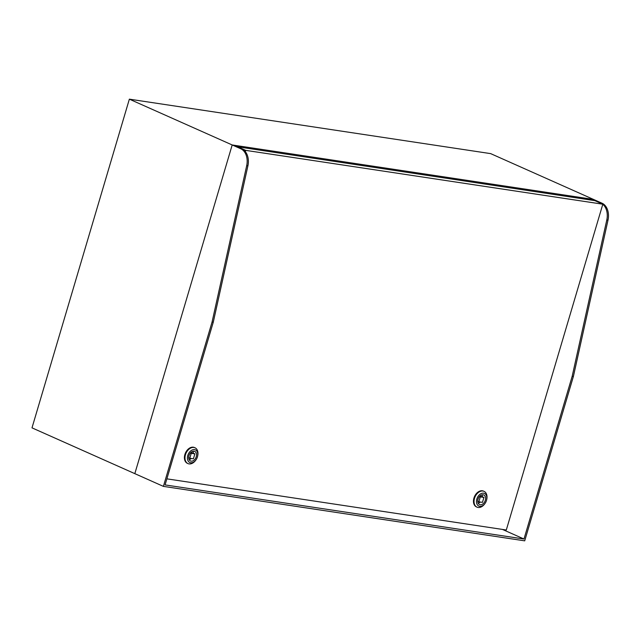 <?xml version="1.0" encoding="UTF-8"?>
<svg xmlns="http://www.w3.org/2000/svg" width="640" height="640" viewBox="0 0 640 640"><rect width="100%" height="100%" fill="white"/><g stroke="black" fill="none" stroke-linecap="round" stroke-linejoin="round"><path stroke-width="0.96" d="M212.072 322.024L213.272 322.208L247.896 165.872A14.704 10.44 98.6 0 0 241.96 148.96L240.76 148.776A14.704 10.44 98.6 0 1 246.688 165.688L212.072 322.024L163.392 486.376L134.824 473.648L232.192 144.96L134.824 473.648L32 427.856L129.36 99.16L490.672 153.624L593.504 199.424L582.96 197.84L593.44 199.752L600.864 203.064A14.704 10.44 98.6 0 1 602.568 204.088M129.36 99.16L232.192 144.96L593.504 199.424L602.072 203.24A14.704 10.44 98.6 0 1 608 220.152L573.384 376.496L572.176 376.312L523.984 539.016L502.472 529.432M485.008 503.48L484.704 503.904A8.648 5.976 -66 0 1 478.088 507.472A8.648 5.976 -66 0 1 477 507.152A8.648 5.976 -66 0 1 474.76 497.576A8.648 5.976 -66 0 1 482.96 491.032A8.648 5.976 -66 0 1 484.04 491.352A8.648 5.976 -66 0 1 486.776 499.248L486.664 499.76A6.92 4.784 -66 0 1 485.008 503.48A6.92 4.784 -66 0 1 479.72 506.336A6.92 4.784 -66 0 1 476.848 499.032A6.92 4.784 -66 0 1 483.616 493.184A6.92 4.784 -66 0 1 486.664 499.76M477 507.152L476.432 506.896A8.648 5.976 -66 0 1 474.184 497.32A8.648 5.976 -66 0 1 482.384 490.784A8.648 5.976 -66 0 1 483.472 491.096L484.04 491.352M478.224 503.264A5.232 3.616 114 0 0 480.296 502.048M482.448 496.784A5.232 3.616 114 0 0 481.968 494.856M483.136 494.792A5.232 3.616 -66 0 1 483.792 494.984A5.232 3.616 -66 0 1 485.152 500.776A5.232 3.616 -66 0 1 480.192 504.736A5.232 3.616 -66 0 1 479.536 504.544A5.232 3.616 -66 0 1 478.176 498.744A5.232 3.616 -66 0 1 483.136 494.792M479.472 496.528L480.304 496.896L478.84 501.824L482.456 502.368L483.92 497.44L479.968 496.008M477.736 501.336L478.84 501.824M483.92 497.44L480.304 496.896M166.88 478.848L506.304 530.008L602.816 204.2L594.824 200.632L237.728 146.808L245.72 150.368L245.344 151.648M602.816 204.2L245.72 150.368M195.96 459.912L195.656 460.328A8.648 5.976 -66 0 1 189.04 463.896A8.648 5.976 -66 0 1 187.952 463.584A8.648 5.976 -66 0 1 185.704 454A8.648 5.976 -66 0 1 193.904 447.464A8.648 5.976 -66 0 1 194.992 447.776A8.648 5.976 -66 0 1 197.728 455.672L197.616 456.184A6.92 4.784 -66 0 1 195.96 459.912A6.92 4.784 -66 0 1 190.672 462.76A6.92 4.784 -66 0 1 187.8 455.464A6.92 4.784 -66 0 1 194.56 449.616A6.92 4.784 -66 0 1 197.616 456.184M187.952 463.584L187.384 463.328A8.648 5.976 -66 0 1 185.136 453.752A8.648 5.976 -66 0 1 193.336 447.208A8.648 5.976 -66 0 1 194.424 447.528L194.992 447.776M189.176 459.696A5.232 3.616 114 0 0 191.248 458.472M193.4 453.216A5.232 3.616 114 0 0 192.92 451.288M194.088 451.216A5.232 3.616 -66 0 1 194.744 451.408A5.232 3.616 -66 0 1 196.104 457.2A5.232 3.616 -66 0 1 191.144 461.16A5.232 3.616 -66 0 1 190.488 460.968A5.232 3.616 -66 0 1 189.128 455.176A5.232 3.616 -66 0 1 194.088 451.216M190.424 452.952L191.256 453.328L189.792 458.256L193.408 458.8L194.864 453.872L190.92 452.432M188.688 457.76L189.792 458.256M194.864 453.872L191.256 453.328M240.76 148.776L232.192 144.96L242.728 146.552L234.536 145.648L241.96 148.96M163.392 486.376L524.704 540.84L573.384 376.496M213.272 322.208L165.08 484.912L523.984 539.016M582.672 198.808L582.96 197.84M602.8 204.272A14.704 10.44 98.6 0 1 606.792 219.976L572.176 376.312M593.248 200.4L593.44 199.752M583.912 198.992L584.104 198.344M243.872 147.056L243.68 147.704M602.072 203.24L600.864 203.064M247.896 165.872L246.688 165.688M608 220.152L606.792 219.976"/></g></svg>
